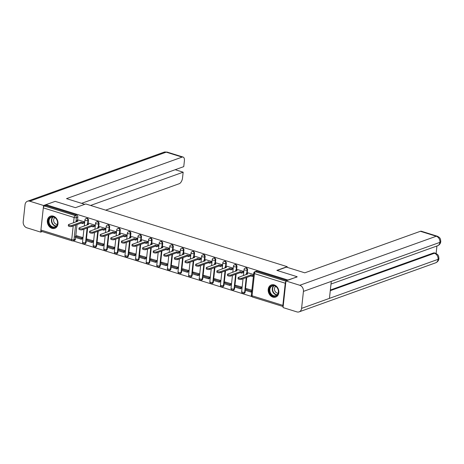 <?xml version="1.0" encoding="UTF-8"?>
<svg xmlns="http://www.w3.org/2000/svg" width="464" height="464" viewBox="0 0 464 464"><rect width="100%" height="100%" fill="white"/><g stroke="black" fill="none" stroke-linecap="round" stroke-linejoin="round"><path stroke-width="0.7" d="M88.096 223.654L88.456 220.354A1.653 1.328 -109.8 0 0 87.267 218.364A1.653 1.328 -109.8 0 0 86.536 218.37L86.026 218.556A1.653 1.328 70.2 0 1 86.756 218.55A1.653 1.328 70.2 0 1 87.945 220.533L87.586 223.839M98.704 226.96L99.064 223.654A1.653 1.328 -109.8 0 0 97.875 221.664A1.653 1.328 -109.8 0 0 97.144 221.676L96.634 221.856A1.653 1.328 70.2 0 1 97.365 221.85A1.653 1.328 70.2 0 1 98.554 223.839L98.194 227.14M109.313 230.26L109.672 226.96A1.653 1.328 -109.8 0 0 108.483 224.97A1.653 1.328 -109.8 0 0 107.752 224.976L107.242 225.162A1.653 1.328 70.2 0 1 107.973 225.156A1.653 1.328 70.2 0 1 109.162 227.14L108.802 230.446M119.921 233.56L120.28 230.26A1.653 1.328 -109.8 0 0 119.091 228.271A1.653 1.328 -109.8 0 0 118.361 228.282L117.85 228.462A1.653 1.328 70.2 0 1 118.581 228.456A1.653 1.328 70.2 0 1 119.77 230.446L119.41 233.746M130.529 236.866L130.889 233.566A1.653 1.328 -109.8 0 0 129.7 231.577A1.653 1.328 -109.8 0 0 128.969 231.582L128.458 231.768A1.653 1.328 70.2 0 1 129.189 231.762A1.653 1.328 70.2 0 1 130.378 233.746L130.019 237.052M141.137 240.166L141.497 236.866A1.653 1.328 -109.8 0 0 140.308 234.877A1.653 1.328 -109.8 0 0 139.577 234.888L139.067 235.068A1.653 1.328 70.2 0 1 139.797 235.062A1.653 1.328 70.2 0 1 140.986 237.052L140.627 240.352M151.745 243.472L152.105 240.172A1.653 1.328 -109.8 0 0 150.916 238.183A1.653 1.328 -109.8 0 0 150.185 238.189L149.675 238.374A1.653 1.328 70.2 0 1 150.406 238.363A1.653 1.328 70.2 0 1 151.595 240.352L151.235 243.658M162.354 246.773L162.713 243.472A1.653 1.328 -109.8 0 0 161.524 241.483A1.653 1.328 -109.8 0 0 160.793 241.495L160.283 241.674A1.653 1.328 70.2 0 1 161.008 241.669A1.653 1.328 70.2 0 1 162.203 243.658L161.843 246.958M172.962 250.079L173.321 246.778A1.653 1.328 -109.8 0 0 172.127 244.789A1.653 1.328 -109.8 0 0 171.402 244.795L170.891 244.98A1.653 1.328 70.2 0 1 171.616 244.969A1.653 1.328 70.2 0 1 172.811 246.958L172.451 250.264M183.57 253.379L183.93 250.079A1.653 1.328 -109.8 0 0 182.735 248.089A1.653 1.328 -109.8 0 0 182.01 248.101L181.499 248.281A1.653 1.328 70.2 0 1 182.224 248.275A1.653 1.328 70.2 0 1 183.419 250.264L183.06 253.564M194.178 256.685L194.538 253.385A1.653 1.328 -109.8 0 0 193.343 251.395A1.653 1.328 -109.8 0 0 192.618 251.401L192.102 251.587A1.653 1.328 70.2 0 1 192.833 251.575A1.653 1.328 70.2 0 1 194.022 253.564L193.668 256.87M204.786 259.985L205.14 256.685A1.653 1.328 -109.8 0 0 203.951 254.695A1.653 1.328 -109.8 0 0 203.22 254.707L202.71 254.887A1.653 1.328 70.2 0 1 203.441 254.881A1.653 1.328 70.2 0 1 204.63 256.87L204.276 260.171M215.395 263.291L215.748 259.991A1.653 1.328 -109.8 0 0 214.559 258.001A1.653 1.328 -109.8 0 0 213.829 258.007L213.318 258.193A1.653 1.328 70.2 0 1 214.049 258.181A1.653 1.328 70.2 0 1 215.238 260.171L214.884 263.477M226.003 266.591L226.357 263.291A1.653 1.328 -109.8 0 0 225.168 261.302A1.653 1.328 -109.8 0 0 224.437 261.313L223.926 261.493A1.653 1.328 70.2 0 1 224.657 261.487A1.653 1.328 70.2 0 1 225.846 263.477L225.487 266.777M236.605 269.897L236.965 266.597A1.653 1.328 -109.8 0 0 235.776 264.608A1.653 1.328 -109.8 0 0 235.045 264.613L234.535 264.799A1.653 1.328 70.2 0 1 235.265 264.787A1.653 1.328 70.2 0 1 236.454 266.777L236.095 270.083M247.213 273.197L247.573 269.897A1.653 1.328 -109.8 0 0 246.384 267.908A1.653 1.328 -109.8 0 0 245.653 267.919L245.143 268.099A1.653 1.328 70.2 0 1 245.874 268.093A1.653 1.328 70.2 0 1 247.063 270.083L246.703 273.383M272.849 297.117A6.455 5.185 -109.8 0 0 275.697 297.088A6.455 5.185 -109.8 0 0 278.8 290.957A6.455 5.185 -109.8 0 0 274.178 284.908A6.455 5.185 -109.8 0 0 271.33 284.937A6.455 5.185 -109.8 0 0 268.227 291.067A6.455 5.185 -109.8 0 0 272.849 297.117M51.991 228.346A6.455 5.185 -109.8 0 0 54.839 228.317A6.455 5.185 -109.8 0 0 57.942 222.186A6.455 5.185 -109.8 0 0 53.319 216.137A6.455 5.185 -109.8 0 0 50.472 216.166A6.455 5.185 -109.8 0 0 47.369 222.291A6.455 5.185 -109.8 0 0 51.991 228.346M73.08 240.891L251.714 296.513M40.913 230.034L71.717 239.627A1.653 0.841 107.3 0 0 72.152 240.874L41.348 231.281A1.653 0.841 -72.7 0 1 40.913 230.034L43.314 207.884A1.653 0.841 -72.7 0 1 44.416 205.987L45.855 205.471L76.659 215.058A1.653 1.328 70.2 0 1 77.848 217.048L77.488 220.354M77.03 224.57L75.771 236.159M75.632 237.469L75.441 239.198L74.002 239.714A1.653 1.328 70.2 0 1 73.202 240.851L74.64 240.335A1.653 1.328 -109.8 0 0 75.441 239.198M297.122 276.701L276.857 270.39L287.21 266.672L85.794 203.957L75.441 207.675L55.181 201.364L45.942 204.688L287.883 280.024L297.093 276.962M45.855 205.471L45.942 204.688M285.853 281.712A1.653 0.841 107.3 0 0 285.256 283.22L282.854 305.37A1.653 0.841 107.3 0 0 283.156 306.547L252.486 297.024A1.653 0.841 107.3 0 1 252.051 295.777L282.854 305.37M253.588 274.52L248.165 272.855M251.882 290.174L246.448 288.666M241.819 288.254L241.982 287.088L235.84 285.366M243.298 272.53L243.681 271.434L237.556 269.555M231.211 284.948L231.374 283.788L225.231 282.06M232.69 269.224L233.073 268.134L226.954 266.249M220.603 281.648L220.765 280.482L214.623 278.76M222.082 265.924L222.465 264.828L216.346 262.949M209.995 278.342L210.157 277.182L204.021 275.454M211.474 262.624L211.857 261.528L205.738 259.649M199.387 275.042L199.549 273.876L193.413 272.153M200.866 259.318L201.248 258.222L195.129 256.343M188.778 271.736L188.941 270.576L182.804 268.847M190.257 256.018L190.64 254.922L184.521 253.042M178.17 268.436L178.333 267.27L172.196 265.547M179.649 252.712L180.032 251.616L173.913 249.736M167.562 265.13L167.724 263.97L161.588 262.241M169.041 249.412L169.424 248.315L163.305 246.436M156.954 261.829L157.116 260.664L150.98 258.941M158.433 246.106L158.816 245.015L152.697 243.13M146.351 258.523L146.508 257.363L140.372 255.635M147.825 242.805L148.213 241.709L142.088 239.83M135.743 255.223L135.9 254.057L129.763 252.335M137.216 239.499L137.605 238.409L131.48 236.524M125.135 251.917L125.292 250.757L119.155 249.029M126.608 236.199L126.997 235.103L120.872 233.224M114.527 248.617L114.689 247.451L108.547 245.729M116 232.893L116.389 231.803L110.264 229.918M103.919 245.311L104.081 244.151L97.939 242.423M105.392 229.593L105.78 228.497L99.656 226.618M93.31 242.011L93.473 240.845L87.331 239.122M94.784 226.287L95.172 225.197L89.047 223.312M82.702 238.705L82.865 237.545L76.722 235.816M84.175 222.987L84.564 221.891L78.439 220.011M87.638 227.876L86.379 239.465M86.24 240.775L86.049 242.498L85.538 242.684A1.653 1.328 70.2 0 1 84.738 243.82L85.248 243.635A1.653 1.328 -109.8 0 0 86.049 242.498M98.246 231.176L96.988 242.765M96.848 244.076L96.657 245.804L96.147 245.99A1.653 1.328 70.2 0 1 95.346 247.121L95.857 246.941A1.653 1.328 -109.8 0 0 96.657 245.804M108.854 234.482L107.596 246.071M107.451 247.382L107.265 249.104L106.755 249.29A1.653 1.328 70.2 0 1 105.954 250.427L106.465 250.241A1.653 1.328 -109.8 0 0 107.265 249.104M119.463 237.783L118.204 249.371M118.059 250.682L117.873 252.41L117.363 252.596A1.653 1.328 70.2 0 1 116.563 253.727L117.073 253.547A1.653 1.328 -109.8 0 0 117.873 252.41M130.071 241.089L128.812 252.677M128.667 253.988L128.482 255.71L127.971 255.896A1.653 1.328 70.2 0 1 127.171 257.033L127.681 256.847A1.653 1.328 -109.8 0 0 128.482 255.71M140.679 244.389L139.42 255.977M139.275 257.288L139.09 259.016L138.579 259.202A1.653 1.328 70.2 0 1 137.779 260.333L138.289 260.147A1.653 1.328 -109.8 0 0 139.09 259.016M151.287 247.695L150.029 259.283M149.884 260.594L149.698 262.317L149.188 262.502A1.653 1.328 70.2 0 1 148.387 263.639L148.898 263.453A1.653 1.328 -109.8 0 0 149.698 262.317M161.895 250.995L160.637 262.583M160.492 263.894L160.306 265.623L159.796 265.808A1.653 1.328 70.2 0 1 158.995 266.939L159.506 266.754A1.653 1.328 -109.8 0 0 160.306 265.623M172.504 254.301L171.245 265.889M171.1 267.2L170.914 268.923L170.404 269.108A1.653 1.328 70.2 0 1 169.604 270.245L170.114 270.06A1.653 1.328 -109.8 0 0 170.914 268.923M183.112 257.601L181.853 269.19M181.708 270.5L181.523 272.229L181.012 272.409A1.653 1.328 70.2 0 1 180.212 273.545L180.722 273.36A1.653 1.328 -109.8 0 0 181.523 272.229M193.72 260.907L192.461 272.496M192.316 273.806L192.131 275.529L191.62 275.715A1.653 1.328 70.2 0 1 190.82 276.851L191.33 276.666A1.653 1.328 -109.8 0 0 192.131 275.529M204.328 264.207L203.07 275.796M202.925 277.107L202.739 278.835L202.229 279.015A1.653 1.328 70.2 0 1 201.428 280.152L201.939 279.966A1.653 1.328 -109.8 0 0 202.739 278.835M214.936 267.513L213.672 279.102M213.533 280.413L213.347 282.135L212.837 282.321A1.653 1.328 70.2 0 1 212.036 283.458L212.547 283.272A1.653 1.328 -109.8 0 0 213.347 282.135M225.539 270.814L224.28 282.402M224.141 283.713L223.955 285.441L223.439 285.621A1.653 1.328 70.2 0 1 222.645 286.758L223.155 286.572A1.653 1.328 -109.8 0 0 223.955 285.441M236.147 274.12L234.888 285.708M234.749 287.013L234.558 288.741L234.047 288.927A1.653 1.328 70.2 0 1 233.247 290.064L233.763 289.878A1.653 1.328 -109.8 0 0 234.558 288.741M246.755 277.42L245.497 289.008M245.357 290.319L245.166 292.047L244.656 292.227A1.653 1.328 70.2 0 1 243.855 293.364L244.366 293.178A1.653 1.328 -109.8 0 0 245.166 292.047M287.135 267.334L287.21 266.672M287.048 280.569L256.992 271.214A1.653 1.328 -109.8 0 0 256.261 271.22L254.823 271.736A1.653 1.328 70.2 0 1 255.554 271.73L285.911 281.184M241.605 278.296L241.495 279.311A1.902 0.586 -173.8 0 1 239.343 279.328A1.902 0.586 -173.8 0 1 238.038 278.62L238.148 277.6A1.902 0.586 6.2 0 0 239.453 278.313A1.902 0.586 6.2 0 0 241.605 278.296L250.891 274.961L252.352 275.413L252.242 276.428L253.425 276.005M248.205 272.844L246.303 273.528L247.764 273.986L238.479 277.321A1.902 0.586 6.2 0 0 238.148 277.6M246.187 274.549L246.303 273.528M253.535 274.99L252.352 275.413M246.726 288.567L245.044 289.171L244.934 290.186L250.989 292.071L251.708 291.815M245.044 289.171L251.099 291.056L250.989 292.071M251.819 290.795L251.099 291.056M241.495 279.311L250.78 275.976L252.242 276.428M250.78 275.976L250.891 274.961M277.095 270.466L286.427 267.113L304.79 272.826L420.39 231.292A4.965 2.529 -72.7 0 1 421.353 231.246L437.233 236.193A4.965 2.529 -72.7 0 0 436.264 236.24L420.39 231.292M301.588 308.374L329.446 298.369L331.29 281.387L303.433 291.392L301.588 308.374A5.092 4.089 -109.8 0 1 299.129 311.866A5.092 4.089 -109.8 0 1 296.885 311.889L283.046 307.58L285.934 280.969L297.105 276.817M303.433 291.392A5.092 4.089 -109.8 0 0 299.773 285.279L285.934 280.969M436.119 253.506L436.931 245.995M330.351 290.035L433.498 252.973A4.965 2.529 -72.7 0 1 434.466 252.926L435.383 253.216L434.414 253.263L433.498 252.973M331.29 281.387L439.924 242.353L440.783 241.622C440.493 243.612 439.391 245.004 437.471 245.804A5.092 4.089 -109.8 0 0 439.924 242.353A5.092 4.089 -109.8 0 0 436.264 236.24L299.773 285.279M299.129 311.866L435.621 262.827A5.092 4.089 -109.8 0 0 438.08 259.335L438.938 258.61L438.66 256.348C438.028 255.513 438.874 255.02 435.383 253.216M84.779 204.322L66.52 198.638L182.12 157.105L166.24 152.157L29.748 201.196L43.587 205.506L54.996 201.434M105.664 210.146L179.226 183.709A4.965 2.529 107.3 0 0 182.526 178.014L183.158 172.185L90.579 205.448M29.748 201.196A5.092 4.089 -109.8 0 0 27.504 201.219A5.092 4.089 -109.8 0 0 25.044 204.711L23.2 221.693A5.092 4.089 -109.8 0 0 26.86 227.807L40.699 232.116L40.896 230.289M43.355 207.623L43.587 205.506M81.6 203.331L183.761 166.628L184.394 160.799A4.965 2.529 107.3 0 0 183.083 157.058A4.965 2.529 107.3 0 0 182.12 157.105M175.195 169.708L183.158 172.185M40.699 232.116L42.247 231.559M278.475 292.308A5.585 4.489 70.2 0 1 273.313 296.16A5.585 4.489 70.2 0 1 269.294 289.449A5.585 4.489 70.2 0 1 274.462 285.598A5.585 4.489 70.2 0 1 278.475 292.308M269.868 289.472A5.174 4.153 -109.8 0 0 271.573 294.408A5.174 4.153 -109.8 0 0 275.865 295.667A5.174 4.153 -109.8 0 0 278.371 292.117A5.174 4.153 -109.8 0 0 276.666 287.181A5.174 4.153 -109.8 0 0 272.368 285.928A5.174 4.153 -109.8 0 0 269.868 289.472M275.709 286.398A3.683 2.958 -109.8 0 0 274.479 288.637A3.683 2.958 -109.8 0 0 278.145 293.178M271.945 284.768A6.415 5.15 -109.8 0 0 271.718 284.844A6.415 5.15 -109.8 0 0 268.615 289.24A6.415 5.15 -109.8 0 0 270.727 295.359A6.415 5.15 -109.8 0 0 276.057 296.914A6.415 5.15 -109.8 0 0 276.277 296.827M57.617 223.538A5.585 4.489 70.2 0 1 52.449 227.389A5.585 4.489 70.2 0 1 48.436 220.678A5.585 4.489 70.2 0 1 53.598 216.827A5.585 4.489 70.2 0 1 57.617 223.538M49.01 220.702A5.174 4.153 -109.8 0 0 50.709 225.637A5.174 4.153 -109.8 0 0 55.007 226.89A5.174 4.153 -109.8 0 0 57.507 223.346A5.174 4.153 -109.8 0 0 55.808 218.411A5.174 4.153 -109.8 0 0 51.51 217.158A5.174 4.153 -109.8 0 0 49.01 220.702M54.845 217.628A3.683 2.958 -109.8 0 0 53.621 219.866A3.683 2.958 -109.8 0 0 57.281 224.408M51.081 215.998A6.415 5.15 -109.8 0 0 50.854 216.073A6.415 5.15 -109.8 0 0 47.757 220.464A6.415 5.15 -109.8 0 0 49.868 226.589A6.415 5.15 -109.8 0 0 55.193 228.143A6.415 5.15 -109.8 0 0 55.413 228.056M230.997 274.99L230.886 276.01A1.902 0.586 -173.8 0 1 228.735 276.028A1.902 0.586 -173.8 0 1 227.43 275.314L227.54 274.299A1.902 0.586 6.2 0 0 228.845 275.007A1.902 0.586 6.2 0 0 230.997 274.99L240.282 271.655L241.744 272.113L241.634 273.128L243.571 272.432M237.597 269.543L235.695 270.228L237.156 270.68L227.87 274.015A1.902 0.586 6.2 0 0 227.54 274.299M235.584 271.243L235.695 270.228M243.646 271.428L241.744 272.113M236.118 285.261L234.442 285.87L234.326 286.885L240.381 288.77L241.854 288.237M234.442 285.87L240.491 287.75L240.381 288.77M241.964 287.222L240.491 287.75M230.886 276.01L240.172 272.67L241.634 273.128M240.172 272.67L240.282 271.655M220.388 271.689L220.278 272.704A1.902 0.586 -173.8 0 1 218.126 272.722A1.902 0.586 -173.8 0 1 216.821 272.014L216.932 270.993A1.902 0.586 6.2 0 0 218.237 271.707A1.902 0.586 6.2 0 0 220.388 271.689L229.674 268.354L231.136 268.807L231.026 269.822L232.963 269.126M226.989 266.237L225.086 266.922L226.548 267.38L217.262 270.715A1.902 0.586 6.2 0 0 216.932 270.993M224.976 267.943L225.086 266.922M233.038 268.122L231.136 268.807M225.51 281.961L223.834 282.564L223.723 283.579L229.773 285.464L231.246 284.937M223.834 282.564L229.883 284.449L229.773 285.464M231.356 283.922L229.883 284.449M220.278 272.704L229.564 269.369L231.026 269.822M229.564 269.369L229.674 268.354M209.78 268.383L209.67 269.404A1.902 0.586 -173.8 0 1 207.518 269.422A1.902 0.586 -173.8 0 1 206.213 268.708L206.323 267.693A1.902 0.586 6.2 0 0 207.628 268.401A1.902 0.586 6.2 0 0 209.78 268.383L219.066 265.048L220.528 265.507L220.417 266.522L222.36 265.826M216.381 262.937L214.478 263.622L215.94 264.074L206.654 267.409A1.902 0.586 6.2 0 0 206.323 267.693M214.368 264.637L214.478 263.622M222.43 264.822L220.528 265.507M214.902 278.655L213.225 279.264L213.115 280.279L219.165 282.164L220.638 281.631M213.225 279.264L219.275 281.143L219.165 282.164M220.754 280.616L219.275 281.143M209.67 269.404L218.956 266.063L220.417 266.522M218.956 266.063L219.066 265.048M199.172 265.083L199.062 266.098A1.902 0.586 -173.8 0 1 196.91 266.116A1.902 0.586 -173.8 0 1 195.605 265.408L195.715 264.387A1.902 0.586 6.2 0 0 197.02 265.101A1.902 0.586 6.2 0 0 199.172 265.083L208.458 261.748L209.919 262.201L209.809 263.216L211.752 262.52M205.772 259.631L203.87 260.316L205.332 260.774L196.046 264.109A1.902 0.586 6.2 0 0 195.715 264.387M203.76 261.336L203.87 260.316M211.822 261.516L209.919 262.201M204.293 275.355L202.617 275.958L202.507 276.973L208.556 278.858L210.035 278.33M202.617 275.958L208.667 277.843L208.556 278.858M210.146 277.315L208.667 277.843M199.062 266.098L208.348 262.763L209.809 263.216M208.348 262.763L208.458 261.748M188.564 261.777L188.454 262.798A1.902 0.586 -173.8 0 1 186.302 262.815A1.902 0.586 -173.8 0 1 184.997 262.102L185.107 261.087A1.902 0.586 6.2 0 0 186.412 261.795A1.902 0.586 6.2 0 0 188.564 261.777L197.85 258.442L199.311 258.9L199.201 259.915L201.144 259.219M195.164 256.331L193.262 257.015L194.723 257.468L185.438 260.803A1.902 0.586 6.2 0 0 185.107 261.087M193.152 258.03L193.262 257.015M201.214 258.216L199.311 258.9M193.685 272.049L192.009 272.658L191.899 273.673L197.948 275.558L199.427 275.024M192.009 272.658L198.058 274.537L197.948 275.558M199.537 274.009L198.058 274.537M188.454 262.798L197.739 259.457L199.201 259.915M197.739 259.457L197.85 258.442M177.956 258.477L177.845 259.492A1.902 0.586 -173.8 0 1 175.694 259.509A1.902 0.586 -173.8 0 1 174.389 258.802L174.499 257.781A1.902 0.586 6.2 0 0 175.804 258.494A1.902 0.586 6.2 0 0 177.956 258.477L187.241 255.142L188.703 255.594L188.593 256.609L190.536 255.913M184.556 253.025L182.654 253.709L184.115 254.168L174.829 257.503A1.902 0.586 6.2 0 0 174.499 257.781M182.543 254.73L182.654 253.709M190.605 254.91L188.703 255.594M183.083 268.749L181.401 269.352L181.291 270.373L187.34 272.252L188.819 271.724M181.401 269.352L187.45 271.237L187.34 272.252M188.929 270.709L187.45 271.237M177.845 259.492L187.131 256.157L188.593 256.609M187.131 256.157L187.241 255.142M167.347 255.171L167.237 256.192A1.902 0.586 -173.8 0 1 165.085 256.209A1.902 0.586 -173.8 0 1 163.78 255.496L163.891 254.481A1.902 0.586 6.2 0 0 165.196 255.188A1.902 0.586 6.2 0 0 167.347 255.171L176.633 251.836L178.095 252.294L177.985 253.309L179.928 252.613M173.948 249.725L172.045 250.409L173.507 250.862L164.221 254.197A1.902 0.586 6.2 0 0 163.891 254.481M171.935 251.424L172.045 250.409M180.003 251.61L178.095 252.294M172.475 265.449L170.793 266.052L170.682 267.067L176.732 268.952L178.211 268.418M170.793 266.052L176.842 267.937L176.732 268.952M178.321 267.403L176.842 267.937M167.237 256.192L176.523 252.857L177.985 253.309M176.523 252.857L176.633 251.836M156.739 251.871L156.629 252.886A1.902 0.586 -173.8 0 1 154.477 252.903A1.902 0.586 -173.8 0 1 153.172 252.196L153.282 251.175A1.902 0.586 6.2 0 0 154.587 251.888A1.902 0.586 6.2 0 0 156.739 251.871L166.025 248.536L167.487 248.988L167.376 250.009L169.319 249.307M163.34 246.419L161.437 247.103L162.899 247.561L153.613 250.896A1.902 0.586 6.2 0 0 153.282 251.175M161.327 248.124L161.437 247.103M169.395 248.304L167.487 248.988M161.866 262.143L160.184 262.746L160.074 263.767L166.124 265.646L167.603 265.118M160.184 262.746L166.234 264.631L166.124 265.646M167.713 264.103L166.234 264.631M156.629 252.886L165.915 249.551L167.376 250.009M165.915 249.551L166.025 248.536M146.137 248.565L146.021 249.586A1.902 0.586 -173.8 0 1 143.869 249.603A1.902 0.586 -173.8 0 1 142.564 248.89L142.68 247.875A1.902 0.586 6.2 0 0 143.979 248.582A1.902 0.586 6.2 0 0 146.137 248.565L155.417 245.23L156.878 245.688L156.768 246.703L158.711 246.007M152.731 243.119L150.829 243.803L152.291 244.255L143.005 247.59A1.902 0.586 6.2 0 0 142.68 247.875M150.719 244.818L150.829 243.803M158.787 245.004L156.878 245.688M151.258 258.842L149.576 259.446L149.466 260.461L155.515 262.346L156.994 261.818M149.576 259.446L155.626 261.331L155.515 262.346M157.105 260.797L155.626 261.331M146.021 249.586L155.307 246.251L156.768 246.703M155.307 246.251L155.417 245.23M135.529 245.265L135.418 246.28A1.902 0.586 -173.8 0 1 133.261 246.297A1.902 0.586 -173.8 0 1 131.962 245.589L132.072 244.569A1.902 0.586 6.2 0 0 133.371 245.282A1.902 0.586 6.2 0 0 135.529 245.265L144.809 241.93L146.276 242.382L146.16 243.403L148.103 242.701M142.123 239.813L140.221 240.497L141.682 240.955L132.397 244.29A1.902 0.586 6.2 0 0 132.072 244.569M140.221 240.497L140.116 241.518M148.178 241.698L146.276 242.382M140.65 255.536L138.968 256.14L138.858 257.16L144.907 259.04L146.386 258.512M138.968 256.14L145.017 258.025L144.907 259.04M146.496 257.497L145.017 258.025M135.418 246.28L144.698 242.945L146.16 243.403M144.698 242.945L144.809 241.93M124.92 241.959L124.81 242.979A1.902 0.586 -173.8 0 1 122.653 242.997A1.902 0.586 -173.8 0 1 121.353 242.283L121.464 241.268A1.902 0.586 6.2 0 0 122.763 241.976A1.902 0.586 6.2 0 0 124.92 241.959L134.2 238.624L135.668 239.082L135.558 240.097L137.495 239.401M131.515 236.512L129.613 237.197L131.074 237.649L121.788 240.984A1.902 0.586 6.2 0 0 121.464 241.268M129.502 238.212L129.613 237.197M137.57 238.397L135.668 239.082M130.042 252.236L128.36 252.839L128.25 253.854L134.299 255.739L135.778 255.212M128.36 252.839L134.415 254.724L134.299 255.739M135.888 254.191L134.415 254.724M124.81 242.979L134.09 239.644L135.558 240.097M134.09 239.644L134.2 238.624M114.312 238.658L114.202 239.673A1.902 0.586 -173.8 0 1 112.044 239.691A1.902 0.586 -173.8 0 1 110.745 238.983L110.855 237.962A1.902 0.586 6.2 0 0 112.155 238.676A1.902 0.586 6.2 0 0 114.312 238.658L123.598 235.323L125.06 235.776L124.949 236.797L126.887 236.095M120.907 233.206L119.004 233.891L120.466 234.349L111.18 237.684A1.902 0.586 6.2 0 0 110.855 237.962M118.894 234.912L119.004 233.891M126.962 235.091L125.06 235.776M119.434 248.93L117.752 249.533L117.641 250.554L123.697 252.433L125.17 251.906M117.752 249.533L123.807 251.418L123.697 252.433M125.28 250.891L123.807 251.418M114.202 239.673L123.482 236.338L124.949 236.797M123.482 236.338L123.598 235.323M103.704 235.352L103.594 236.373A1.902 0.586 -173.8 0 1 101.436 236.391A1.902 0.586 -173.8 0 1 100.137 235.677L100.247 234.662A1.902 0.586 6.2 0 0 101.552 235.37A1.902 0.586 6.2 0 0 103.704 235.352L112.99 232.017L114.451 232.476L114.341 233.491L116.278 232.795M110.299 229.906L108.396 230.591L109.858 231.043L100.572 234.378A1.902 0.586 6.2 0 0 100.247 234.662M108.286 231.606L108.396 230.591M116.354 231.791L114.451 232.476M108.825 245.63L107.143 246.233L107.033 247.248L113.088 249.133L114.562 248.605M107.143 246.233L113.199 248.118L113.088 249.133M114.672 247.585L113.199 248.118M103.594 236.373L112.88 233.038L114.341 233.491M112.88 233.038L112.99 232.017M93.096 232.052L92.986 233.067A1.902 0.586 -173.8 0 1 90.834 233.085A1.902 0.586 -173.8 0 1 89.529 232.377L89.639 231.356A1.902 0.586 6.2 0 0 90.944 232.07A1.902 0.586 6.2 0 0 93.096 232.052L102.382 228.717L103.843 229.17L103.733 230.19L105.67 229.489M99.69 226.6L97.788 227.285L99.25 227.743L89.964 231.078A1.902 0.586 6.2 0 0 89.639 231.356M97.678 228.305L97.788 227.285M105.746 228.485L103.843 229.17M98.217 242.324L96.535 242.927L96.425 243.948L102.48 245.827L103.953 245.299M96.535 242.927L102.59 244.812L102.48 245.827M104.064 244.284L102.59 244.812M92.986 233.067L102.271 229.732L103.733 230.19M102.271 229.732L102.382 228.717M82.488 228.746L82.377 229.767A1.902 0.586 -173.8 0 1 80.226 229.784A1.902 0.586 -173.8 0 1 78.921 229.071L79.031 228.056A1.902 0.586 6.2 0 0 80.336 228.764A1.902 0.586 6.2 0 0 82.488 228.746L91.773 225.411L93.235 225.869L93.125 226.884L95.062 226.188M89.088 223.3L87.18 223.984L88.641 224.437L79.361 227.772A1.902 0.586 6.2 0 0 79.031 228.056M87.18 223.984L87.075 224.999M95.137 225.185L93.235 225.869M87.609 239.024L85.927 239.627L85.817 240.642L91.872 242.527L93.345 241.999M85.927 239.627L91.982 241.512L91.872 242.527M93.455 240.978L91.982 241.512M82.377 229.767L91.663 226.432L93.125 226.884M91.663 226.432L91.773 225.411M71.879 225.446L71.769 226.461A1.902 0.586 -173.8 0 1 69.617 226.478A1.902 0.586 -173.8 0 1 68.312 225.771L68.423 224.75A1.902 0.586 6.2 0 0 69.728 225.463A1.902 0.586 6.2 0 0 71.879 225.446L81.165 222.111L82.627 222.563L82.517 223.584L84.454 222.882M78.48 219.994L76.572 220.678L78.033 221.137L68.753 224.472A1.902 0.586 6.2 0 0 68.423 224.75M76.461 221.699L76.572 220.678M84.529 221.879L82.627 222.563M77.001 235.718L75.319 236.321L75.209 237.342L81.264 239.227L82.737 238.693M75.319 236.321L81.374 238.206L81.264 239.227M82.847 237.678L81.374 238.206M71.769 226.461L81.055 223.126L82.517 223.584M81.055 223.126L81.165 222.111M88.456 220.354L87.945 220.533A1.653 0.51 -173.8 0 1 85.654 220.446A1.653 0.51 6.2 0 1 84.941 219.936L84.28 226.009M99.064 223.654L98.554 223.839A1.653 0.51 -173.8 0 1 96.263 223.747A1.653 0.51 6.2 0 1 95.549 223.236L94.888 229.309M109.672 226.96L109.162 227.14A1.653 0.51 -173.8 0 1 106.871 227.053A1.653 0.51 6.2 0 1 106.157 226.542L105.496 232.615M120.28 230.26L119.77 230.446A1.653 0.51 -173.8 0 1 117.479 230.353A1.653 0.51 6.2 0 1 116.766 229.842L116.104 235.915M130.889 233.566L130.378 233.746A1.653 0.51 -173.8 0 1 128.087 233.659A1.653 0.51 6.2 0 1 127.374 233.148L126.713 239.221M141.497 236.866L140.986 237.052A1.653 0.51 -173.8 0 1 138.695 236.959A1.653 0.51 6.2 0 1 137.982 236.449L137.321 242.521M152.105 240.172L151.595 240.352A1.653 0.51 -173.8 0 1 149.304 240.265A1.653 0.51 6.2 0 1 148.584 239.755L147.929 245.821M162.713 243.472L162.203 243.658A1.653 0.51 -173.8 0 1 159.912 243.565A1.653 0.51 6.2 0 1 159.193 243.055L158.537 249.127M173.321 246.778L172.811 246.958A1.653 0.51 -173.8 0 1 170.52 246.871A1.653 0.51 6.2 0 1 169.801 246.361L169.145 252.428M183.93 250.079L183.419 250.264A1.653 0.51 -173.8 0 1 181.128 250.171A1.653 0.51 6.2 0 1 180.409 249.661L179.754 255.734M194.538 253.385L194.022 253.564A1.653 0.51 -173.8 0 1 191.736 253.477A1.653 0.51 6.2 0 1 191.017 252.961L190.362 259.034M205.14 256.685L204.63 256.87A1.653 0.51 -173.8 0 1 202.345 256.778A1.653 0.51 6.2 0 1 201.625 256.267L200.964 262.34M215.748 259.991L215.238 260.171A1.653 0.51 -173.8 0 1 212.953 260.084A1.653 0.51 6.2 0 1 212.234 259.567L211.572 265.64M226.357 263.291L225.846 263.477A1.653 0.51 -173.8 0 1 223.561 263.384A1.653 0.51 6.2 0 1 222.842 262.873L222.181 268.946M236.965 266.597L236.454 266.777A1.653 0.51 -173.8 0 1 234.169 266.69A1.653 0.51 6.2 0 1 233.45 266.174L232.789 272.246M247.573 269.897L247.063 270.083A1.653 0.51 -173.8 0 1 244.777 269.99A1.653 0.51 6.2 0 1 244.058 269.48L243.397 275.552M77.848 217.048L76.409 217.564L75.939 221.891M75.591 225.086L74.002 239.714A1.653 0.51 6.2 0 1 71.717 239.627L73.202 225.951M73.55 222.749L74.118 217.477L43.314 207.884M285.256 283.22L254.458 273.627L252.051 295.777A1.653 0.51 -173.8 0 1 251.331 295.266A1.653 1.653 0 0 0 252.486 297.024M87.128 228.056L85.538 242.684A1.653 0.51 6.2 0 1 83.253 242.597A1.653 0.51 6.2 0 1 82.534 242.08A1.653 1.653 0 0 0 84.738 243.82M97.736 231.362L96.147 245.99A1.653 0.51 6.2 0 1 93.861 245.897A1.653 0.51 6.2 0 1 93.142 245.386A1.653 1.653 0 0 0 95.346 247.121M108.344 234.662L106.755 249.29A1.653 0.51 6.2 0 1 104.47 249.203A1.653 0.51 6.2 0 1 103.75 248.687A1.653 1.653 0 0 0 105.954 250.427M118.952 237.968L117.363 252.596A1.653 0.51 6.2 0 1 115.072 252.503A1.653 0.51 6.2 0 1 114.359 251.993A1.653 1.653 0 0 0 116.563 253.727M129.56 241.268L127.971 255.896A1.653 0.51 6.2 0 1 125.68 255.809A1.653 0.51 6.2 0 1 124.967 255.293A1.653 1.653 0 0 0 127.171 257.033M140.169 244.574L138.579 259.202A1.653 0.51 6.2 0 1 136.288 259.109A1.653 0.51 6.2 0 1 135.575 258.599A1.653 1.653 0 0 0 137.779 260.333M150.777 247.875L149.188 262.502A1.653 0.51 6.2 0 1 146.897 262.415A1.653 0.51 6.2 0 1 146.183 261.899A1.653 1.653 0 0 0 148.387 263.639M161.385 251.181L159.796 265.808A1.653 0.51 6.2 0 1 157.505 265.715A1.653 0.51 6.2 0 1 156.791 265.205A1.653 1.653 0 0 0 158.995 266.939M171.993 254.481L170.404 269.108A1.653 0.51 6.2 0 1 168.113 269.016A1.653 0.51 6.2 0 1 167.4 268.505A1.653 1.653 0 0 0 169.604 270.245M182.601 257.787L181.012 272.409A1.653 0.51 6.2 0 1 178.721 272.322A1.653 0.51 6.2 0 1 178.002 271.811A1.653 1.653 0 0 0 180.212 273.545M193.21 261.087L191.62 275.715A1.653 0.51 6.2 0 1 189.329 275.622A1.653 0.51 6.2 0 1 188.61 275.111A1.653 1.653 0 0 0 190.82 276.851M203.818 264.393L202.229 279.015A1.653 0.51 6.2 0 1 199.938 278.928A1.653 0.51 6.2 0 1 199.218 278.417A1.653 1.653 0 0 0 201.428 280.152M214.42 267.693L212.837 282.321A1.653 0.51 6.2 0 1 210.546 282.228A1.653 0.51 6.2 0 1 209.827 281.718A1.653 1.653 0 0 0 212.036 283.458M225.028 270.999L223.439 285.621A1.653 0.51 6.2 0 1 221.154 285.534A1.653 0.51 6.2 0 1 220.435 285.024A1.653 1.653 0 0 0 222.645 286.758M235.637 274.299L234.047 288.927A1.653 0.51 6.2 0 1 231.762 288.834A1.653 0.51 6.2 0 1 231.043 288.324A1.653 1.653 0 0 0 233.247 290.064M246.245 277.605L244.656 292.227A1.653 0.51 6.2 0 1 242.37 292.14A1.653 0.51 6.2 0 1 241.651 291.63A1.653 1.653 0 0 0 243.855 293.364M256.992 271.214L255.554 271.73A1.653 0.841 -72.7 0 0 254.458 273.627A1.653 0.51 -173.8 0 1 253.738 273.116L251.331 295.266M76.659 215.058L75.22 215.58A1.653 1.328 70.2 0 1 76.409 217.564A1.653 0.51 6.2 0 1 74.118 217.477A1.653 0.841 -72.7 0 1 75.22 215.58L44.416 205.987M330.281 290.679L434.414 253.263A5.092 4.089 -109.8 0 1 438.08 259.335L329.446 298.369M183.083 157.058L167.208 152.111A4.965 2.529 -72.7 0 0 166.24 152.157A5.092 4.089 -109.8 0 0 163.995 152.18L27.504 201.219M276.991 294.988A5.174 4.153 70.2 0 1 272.287 288.602A5.174 4.153 70.2 0 1 273.667 285.731M274.015 285.76A5.005 4.019 -109.8 0 0 272.658 288.562A5.005 4.019 -109.8 0 0 277.24 294.744M56.132 226.217A5.174 4.153 70.2 0 1 51.429 219.832A5.174 4.153 70.2 0 1 52.803 216.961M53.157 216.99A5.005 4.019 -109.8 0 0 51.794 219.791A5.005 4.019 -109.8 0 0 56.382 225.974M241.651 291.63L243.049 278.754M245.143 268.099A1.653 1.653 0 0 0 244.058 269.48M231.043 288.324L232.441 275.448M234.535 264.799A1.653 1.653 0 0 0 233.45 266.174M220.435 285.024L221.833 272.148M223.926 261.493A1.653 1.653 0 0 0 222.842 262.873M209.827 281.718L211.224 268.842M213.318 258.193A1.653 1.653 0 0 0 212.234 259.567M199.218 278.417L200.622 265.541M202.71 254.887A1.653 1.653 0 0 0 201.625 256.267M188.61 275.111L190.014 262.235M192.102 251.587A1.653 1.653 0 0 0 191.017 252.961M178.002 271.811L179.406 258.935M181.499 248.281A1.653 1.653 0 0 0 180.409 249.661M167.4 268.505L168.797 255.629M170.891 244.98A1.653 1.653 0 0 0 169.801 246.361M156.791 265.205L158.189 252.329M160.283 241.674A1.653 1.653 0 0 0 159.193 243.055M146.183 261.899L147.581 249.023M149.675 238.374A1.653 1.653 0 0 0 148.584 239.755M135.575 258.599L136.973 245.723M139.067 235.068A1.653 1.653 0 0 0 137.982 236.449M124.967 255.293L126.365 242.417M128.458 231.768A1.653 1.653 0 0 0 127.374 233.148M114.359 251.993L115.756 239.117M117.85 228.462A1.653 1.653 0 0 0 116.766 229.842M103.75 248.687L105.148 235.811M107.242 225.162A1.653 1.653 0 0 0 106.157 226.542M93.142 245.386L94.54 232.51M96.634 221.856A1.653 1.653 0 0 0 95.549 223.236M82.534 242.08L83.932 229.204M86.026 218.556A1.653 1.653 0 0 0 84.941 219.936M72.152 240.874A1.653 1.653 0 0 0 73.202 240.851M254.823 271.736A1.653 1.653 0 0 0 253.738 273.116M331 284.055L437.471 245.804M440.783 241.622L440.504 239.32C439.907 238.49 440.626 237.916 437.233 236.193M438.938 258.61C438.66 260.611 437.552 262.015 435.621 262.827M167.208 152.111L163.995 152.18"/></g></svg>
